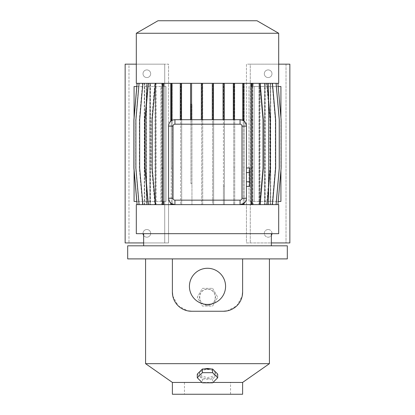 <?xml version="1.0" encoding="UTF-8"?>
<svg xmlns="http://www.w3.org/2000/svg" width="415" height="415" viewBox="0 0 415 415"><rect width="100%" height="100%" fill="white"/><g stroke="black" fill="none" stroke-linecap="round" stroke-linejoin="round"><path stroke-width="0.31" stroke-dasharray="2.08 1.56" d="M246.448 172.567L246.448 186.387L246.448 167.956L246.448 181.78L246.448 172.567L249.638 172.567L249.638 167.956L249.638 172.567L246.448 172.567M249.638 181.78L246.448 181.78L246.448 186.387L246.448 181.78L249.638 181.78L249.638 172.567L249.638 181.78M207.5 305.186C217.782 305.684 217.813 288.741 207.5 289.224A7.978 7.978 0 0 1 215.478 297.202A7.978 7.978 0 0 1 207.5 305.186A7.978 7.978 0 0 1 199.522 297.202A7.978 7.978 0 0 1 207.5 289.224C197.208 288.726 197.203 305.679 207.5 305.186M199.776 371.622L199.522 372.743L201.856 376.12L207.5 377.629L213.144 376.115L215.478 372.743L215.224 371.622M213.409 369.817L211.51 369.023M207.5 378.672A7.978 4.575 180 0 0 215.478 374.097A7.978 4.575 180 0 0 207.5 369.521A7.978 4.575 180 0 0 199.522 374.097A7.978 4.575 180 0 0 207.5 378.672M143.652 235.476A3.828 3.828 0 0 0 150.676 233.36A3.828 3.828 0 0 0 146.848 229.526A3.828 3.828 0 0 0 143.014 233.36A3.828 3.828 0 0 0 146.848 237.188A3.828 3.828 0 0 0 150.676 233.36A3.828 3.828 0 0 0 146.848 229.526A3.828 3.828 0 0 0 143.03 233.676M146.848 69.912A3.828 3.828 0 0 0 143.014 73.74A3.828 3.828 0 0 0 146.848 77.574A3.828 3.828 0 0 0 150.676 73.74A3.828 3.828 0 0 0 146.848 69.912A3.828 3.828 0 0 0 143.014 73.74A3.828 3.828 0 0 0 146.848 77.574A3.828 3.828 0 0 0 150.676 73.74A3.828 3.828 0 0 0 146.848 69.912M271.97 233.676A3.828 3.828 0 0 0 268.152 229.526A3.828 3.828 0 0 0 264.324 233.36A3.828 3.828 0 0 0 271.348 235.476M268.152 229.526A3.828 3.828 0 0 0 264.324 233.36A3.828 3.828 0 0 0 268.152 237.188A3.828 3.828 0 0 0 271.986 233.36A3.828 3.828 0 0 0 268.152 229.526M268.152 69.912A3.828 3.828 0 0 0 264.324 73.74A3.828 3.828 0 0 0 268.152 77.574A3.828 3.828 0 0 0 271.986 73.74A3.828 3.828 0 0 0 268.152 69.912A3.828 3.828 0 0 0 264.324 73.74A3.828 3.828 0 0 0 268.152 77.574A3.828 3.828 0 0 0 271.986 73.74A3.828 3.828 0 0 0 268.152 69.912M207.5 268.277A18.073 18.073 0 0 0 189.427 286.35A18.073 18.073 0 0 0 207.5 304.423A18.073 18.073 0 0 0 225.573 286.35A18.073 18.073 0 0 0 207.5 268.277M230.543 382.438L184.457 382.438L230.543 382.438L230.543 394.25L184.457 394.25L230.543 394.25M184.457 382.438L184.457 394.25M213.004 382.438L242.614 382.438M172.386 394.25L242.614 394.25M157.985 20.75L257.015 20.75M136.312 33.262L278.688 33.262M252.128 204.626L252.128 83.322L260.174 83.322L263.369 119.805L263.369 168.137L260.174 204.626L202.707 204.626L202.707 83.322L278.688 83.322M136.312 233.676L278.688 233.676M136.312 204.626L278.688 204.626M127.69 245.81L287.31 245.81M172.386 292.098L172.386 258.898L145.572 258.898L287.31 258.898M223.462 311.25L191.538 311.25M145.572 363.665L269.428 363.665M242.614 258.898L242.614 292.098M227.202 310.882L236.846 305.798L242.21 296.014M172.386 382.438L201.996 382.438M203.49 369.023L201.591 369.817M136.794 86.512L160.89 86.512L160.89 201.436L160.89 86.512L162.312 86.512L160.89 86.512L160.89 201.436L160.89 86.512L162.872 86.512L162.872 83.322L154.826 83.322L151.631 119.805L151.631 168.137L154.826 204.626L162.872 204.626L162.872 201.436L162.872 204.626L171.239 204.626L171.239 83.322L163.873 83.322L163.873 86.512L163.873 83.322L162.872 83.322L162.872 86.512L166 86.512L134.076 86.512L134.076 201.436L166 201.436L166 86.512L166 201.436L163.873 201.436L163.873 204.626L163.873 201.436L136.794 201.436M134.076 117.57L134.076 170.378M171.763 203.781L171.763 204.626L212.636 204.626L212.636 83.322L213.637 83.322L213.637 204.626L213.637 83.322L251.692 83.322L251.692 86.512L249 86.512L249 201.436L280.924 201.436L280.924 86.512L249 86.512L249 201.436L254.11 201.436L254.11 86.512L254.11 201.436L278.206 201.436M268.401 83.322L276.11 83.322L279.305 119.805L279.305 168.137L276.11 204.626L268.401 204.626L268.401 83.322L265.014 83.322L272.468 83.322L251.692 83.322L251.692 86.512L278.206 86.512M280.924 117.57L280.924 170.378M224.411 186.117L223.41 186.117L223.41 204.626L224.411 204.626L224.411 83.322L224.411 204.626L251.692 204.626L251.692 201.436L251.692 204.626L252.694 204.626L252.688 83.322L260.174 83.322M191.953 183.788L190.947 183.788L190.947 104.16L191.953 104.16L191.953 204.626L191.953 104.16M190.947 183.788L190.947 104.16M190.947 83.322L201.706 83.322L201.706 204.626L201.706 83.322L202.707 83.322L202.707 204.626L172.241 204.626L172.241 83.322L190.947 83.322M223.41 186.117L223.41 83.322L223.41 204.626L212.636 204.626L212.636 83.322L136.312 83.322M223.41 101.831L224.411 101.831M171.239 168.137L171.239 83.322L172.241 83.322L172.241 204.626L171.239 204.626L171.239 168.137L172.241 168.137M155.381 83.322L152.191 119.805L152.191 168.137L155.381 204.626L161.762 204.626L155.729 204.626L155.729 83.322L161.762 83.322L155.381 83.322L162.306 83.322L154.826 83.322L151.631 119.805L151.631 168.137L154.826 204.626L162.312 204.626L162.306 83.322L147.901 83.322L155.366 83.322L155.366 204.626L150.453 204.626L150.453 83.322L155.366 83.322M150.453 83.322L142.532 83.322L139.341 119.805L139.341 168.137L142.532 204.626L149.986 204.626L149.986 83.322L142.532 83.322L139.341 119.805L139.341 168.137L142.532 204.626L150.453 204.626M146.599 83.322L138.89 83.322L135.695 119.805L135.695 168.137L138.89 204.626L146.599 204.626L146.599 83.322L149.986 83.322M146.329 83.322L138.89 83.322L135.695 119.805L135.695 168.137L138.89 204.626L146.329 204.626L146.329 83.322L137.075 83.322L133.879 119.805L133.879 168.137L137.075 204.626L144.503 204.626L144.503 83.322L137.075 83.322M146.236 83.322L139.092 83.322L135.902 119.805L135.902 168.137L139.092 204.626L146.236 204.626L146.236 83.322L137.142 83.322L144.503 83.322M149.799 83.322L142.869 83.322L139.673 119.805L139.673 168.137L142.869 204.626L149.799 204.626L149.799 83.322L139.092 83.322M155.039 83.322L148.352 83.322L145.157 119.805L145.157 168.137L148.352 204.626L155.039 204.626L155.039 83.322L142.869 83.322M155.729 83.322L148.352 83.322M252.128 83.322L162.306 83.322L162.312 86.512M270.409 83.322L277.925 83.322L281.121 119.805L281.121 168.137L277.925 204.626L270.409 204.626L270.409 83.322L268.671 83.322L276.11 83.322M265.201 83.322L272.131 83.322L275.327 119.805L275.327 168.137L272.131 204.626L265.201 204.626L265.201 83.322L277.925 83.322M264.739 83.322L272.131 83.322L275.327 119.805L275.327 168.137L272.131 204.626L264.739 204.626L264.739 83.322L259.961 83.322L266.648 83.322L269.843 119.805L269.843 168.137L266.648 204.626L259.271 204.626L259.271 83.322L266.648 83.322L269.843 119.805L269.843 168.137L266.648 204.626L259.961 204.626L264.739 204.626M252.694 83.322L252.694 86.512L252.694 83.322L259.271 83.322M171.763 204.626L162.306 204.626L162.312 201.436L160.89 201.436L162.312 201.436M148.352 204.626L155.729 204.626M155.039 204.626L150.261 204.626L150.261 83.322M142.869 204.626L150.261 204.626M149.799 204.626L146.5 204.626L146.5 83.322M139.092 204.626L146.5 204.626M146.236 204.626L144.503 204.626M137.075 204.626L146.329 204.626M146.599 204.626L149.986 204.626M253.238 201.436L254.11 201.436L253.238 201.436L253.238 204.626L259.619 204.626L262.809 168.137L262.809 119.805L259.619 83.322L262.809 119.805L262.809 168.137L259.619 204.626L252.694 204.626L268.401 204.626M253.238 204.626L259.271 204.626M265.201 204.626L277.858 204.626L270.497 204.626L270.497 83.322M277.925 204.626L270.497 204.626M270.409 204.626L268.671 204.626L268.671 83.322M276.11 204.626L268.671 204.626M260.174 204.626L252.688 204.626M268.5 83.322L268.5 204.626M265.014 83.322L265.014 204.626M171.763 83.322L171.763 120.558A6.386 6.386 0 0 0 170.762 121.268C169.382 122.435 168.651 124.044 168.552 126.098L168.552 242.936L125.138 242.936L125.138 64.164L128.972 64.164L128.972 242.936L128.972 64.164L164.724 64.164L164.724 242.936L164.724 64.164L168.552 64.164L168.552 198.24M173.299 119.925L171.763 120.558M180.281 83.322L180.281 119.712L174.938 119.712M168.594 198.961L170.762 203.07L170.762 204.626M240.062 119.712L213.294 119.712L213.294 83.322M202.364 83.322L202.364 119.712L213.294 119.712M202.364 119.712L191.59 119.712L191.59 83.322M180.281 119.712L191.59 119.712M224.053 83.322L224.053 119.712M233.308 119.712L233.308 83.322M144.56 83.322L144.56 204.626M180.691 168.137L180.691 83.322L180.691 204.626L180.691 168.137L181.692 168.137L181.692 204.626L181.692 83.322L181.692 168.137M170.762 83.322L170.762 121.268M163.308 83.322L163.308 204.626M268.764 83.322L268.764 204.626M270.44 83.322L270.44 204.626M264.547 83.322L264.547 204.626M259.634 83.322L259.634 204.626M212.293 119.712L212.293 83.322M244.238 204.626L244.238 83.322L244.238 204.626M251.127 83.322L251.127 204.626M246.396 125.289L243.761 120.895L243.761 83.322M245.675 201.285L246.448 198.24L246.448 126.098L246.448 242.936L289.862 242.936L289.862 64.164L286.028 64.164L286.028 242.936L286.028 64.164L250.276 64.164L250.276 242.936L250.276 64.164L246.448 64.164L246.448 126.098M243.761 204.626L243.761 203.443M242.759 204.626L242.759 204.03M242.759 83.322L242.759 120.309A6.386 6.386 0 0 1 243.761 120.895M201.363 83.322L201.363 119.712M259.961 204.626L259.961 83.322M243.237 204.626L243.237 83.322L243.237 204.626M234.719 204.626L234.719 83.322L234.719 204.626M223.047 83.322L223.047 119.712M144.591 204.626L144.591 83.322M258.934 83.322L258.934 204.626M270.528 83.322L270.528 204.626M253.238 86.512L254.11 86.512L254.11 201.436L254.11 86.512L253.238 86.512L253.238 83.322M234.309 119.712L234.309 83.322M190.589 119.712L190.589 83.322M181.282 119.712L181.282 83.322M233.718 204.626L233.718 83.322L233.718 204.626M144.472 83.322L144.472 204.626M156.066 83.322L156.066 204.626M161.762 83.322L161.762 204.626M172.785 295.988L178.154 305.798L187.793 310.882M127.69 258.898L172.386 258.898M207.5 245.81L143.652 245.81L207.5 245.81M233.718 119.805L234.719 119.805M233.718 168.137L234.719 168.137M243.237 119.805L244.238 119.805M243.237 168.137L244.238 168.137M171.239 119.805L172.241 119.805M267.099 83.322L270.295 119.805L270.295 168.137L267.099 204.626M277.858 83.322L281.048 119.805L281.048 168.137L277.858 204.626L281.048 168.137L281.048 119.805L277.858 83.322M180.691 119.805L181.692 119.805M147.901 83.322L144.705 119.805L144.705 168.137L147.901 204.626L144.705 168.137L144.705 119.805L147.901 83.322M137.142 83.322L133.952 119.805L133.952 168.137L137.142 204.626M272.468 83.322L275.659 119.805L275.659 168.137L272.468 204.626M275.908 83.322L279.098 119.805L279.098 168.137L275.908 204.626L279.098 168.137L279.098 119.805L275.908 83.322M278.688 64.164L246.448 64.164L246.448 242.936L271.348 242.936M143.652 242.936L168.552 242.936L168.552 64.164L136.312 64.164M197.286 374.097L202.39 379.17L212.61 379.17L217.714 374.097M212.61 379.17L212.61 382.832M202.39 379.17L202.39 382.832M212.61 288.358L217.714 297.202L212.61 306.052L202.39 306.052L197.286 297.202L202.39 288.358L212.61 288.358L217.714 297.202L212.61 306.052L202.39 306.052L197.286 297.202L202.39 288.358L212.61 288.358M215.478 372.743L215.478 374.097M270.71 83.322L270.71 204.626M144.29 83.322L144.29 204.626M199.522 372.743L199.522 374.097"/><path stroke-width="0.62" d="M249.638 167.956L246.448 167.956L249.638 167.956L249.638 172.567L246.448 172.567L249.638 172.567L249.638 181.78L246.448 181.78L249.638 181.78L249.638 186.387L246.448 186.387L249.638 186.387L249.638 167.956M215.224 371.622L213.409 369.817M211.51 369.023L207.5 368.473L203.49 369.023M143.03 233.676A3.828 3.828 0 0 0 143.652 235.476M207.5 268.277A18.073 18.073 0 0 0 189.427 286.35A18.073 18.073 0 0 0 207.5 304.423A18.073 18.073 0 0 0 225.573 286.35A18.073 18.073 0 0 0 207.5 268.277M201.996 382.438L172.386 382.438L172.386 394.25L242.614 394.25L242.614 382.438L213.004 382.438M278.688 33.262L257.015 20.75L157.985 20.75L136.312 33.262L136.312 83.322L278.688 83.322L278.688 33.262L136.312 33.262M173.024 198.24A1.914 1.914 0 0 0 174.938 200.155L240.062 200.155A1.914 1.914 0 0 0 241.976 198.24L241.976 126.098A1.914 1.914 0 0 0 240.062 124.184L174.938 124.184A1.914 1.914 0 0 0 173.024 126.098L173.024 198.24L168.552 198.24L168.552 126.098A6.386 6.386 0 0 1 174.938 119.712L240.062 119.712A6.386 6.386 0 0 1 246.448 126.098L246.448 198.24A6.386 6.386 0 0 1 240.062 204.626L278.688 204.626L278.688 233.676L136.312 233.676L136.312 204.626L174.938 204.626A6.386 6.386 0 0 1 168.552 198.24L168.594 198.961M242.614 258.898L287.31 258.898L287.31 245.81L127.69 245.81L127.69 258.898L242.614 258.898L242.614 292.098L242.21 296.014M269.428 258.898L269.428 363.665L145.572 363.665L172.386 382.438M187.793 310.882L191.538 311.25L223.462 311.25L227.202 310.882M201.591 369.817L199.776 371.622M136.794 86.512L134.076 86.512L134.076 117.57M136.794 201.436L134.076 201.436L134.076 170.378M278.206 86.512L280.924 86.512L280.924 117.57M278.206 201.436L280.924 201.436L280.924 170.378M174.938 124.184L174.938 119.712L173.299 119.925M170.762 204.626L170.762 203.07L171.763 203.781L174.938 204.626L174.938 200.155M162.306 83.322L162.306 204.626M260.174 83.322L263.369 119.805L263.369 168.137L260.174 204.626M241.976 126.098L246.448 126.098L246.396 125.289M174.938 204.626L240.062 204.626L243.761 203.443L245.675 201.285M242.759 83.322L242.759 120.309L240.062 119.712L240.062 124.184M172.386 258.898L172.386 292.098L172.785 295.988M223.462 311.25A19.152 19.152 0 0 0 242.614 292.098M172.386 292.098A19.152 19.152 0 0 0 191.538 311.25M148.352 83.322L145.157 119.805L145.157 168.137L148.352 204.626M137.075 83.322L133.879 119.805L133.879 168.137L137.075 204.626M180.281 83.322L180.281 119.712M181.282 83.322L181.282 119.712M233.308 83.322L233.308 119.712M234.309 83.322L234.309 119.712M277.925 83.322L281.121 119.805L281.121 168.137L277.925 204.626M142.869 83.322L139.673 119.805L139.673 168.137L142.869 204.626M212.293 83.322L212.293 119.712M213.294 83.322L213.294 119.712M276.11 83.322L279.305 119.805L279.305 168.137L276.11 204.626M139.092 83.322L135.902 119.805L135.902 168.137L139.092 204.626M190.589 83.322L190.589 119.712M191.59 83.322L191.59 119.712M243.761 83.322L243.761 120.895M243.761 119.805L242.759 119.805M243.761 203.443L243.761 204.626M242.759 204.03L242.759 204.626M251.127 83.322L251.127 204.626M252.128 83.322L252.128 119.805L251.127 119.805M252.128 119.805L252.128 168.137L251.127 168.137M252.128 168.137L252.128 204.626M202.364 83.322L202.364 119.712M201.363 83.322L201.363 119.712M267.099 83.322L270.295 119.805L270.295 168.137L267.099 204.626M163.308 83.322L163.308 204.626M163.308 119.805L162.306 119.805M163.308 168.137L162.306 168.137M137.142 83.322L133.952 119.805L133.952 168.137L137.142 204.626M224.053 83.322L224.053 119.712M223.047 83.322L223.047 119.712M155.381 83.322L152.191 119.805L152.191 168.137L155.381 204.626M170.762 83.322L170.762 121.268M171.763 83.322L171.763 120.558M171.763 119.805L170.762 119.805M171.763 203.781L171.763 204.626M272.468 83.322L275.659 119.805L275.659 168.137L272.468 204.626M246.448 198.24L241.976 198.24M271.348 235.476A3.828 3.828 0 0 0 271.97 233.676M278.688 64.164L289.862 64.164L289.862 242.936L271.348 242.936M136.312 64.164L125.138 64.164L125.138 242.936L143.652 242.936M168.552 126.098L173.024 126.098M217.714 377.759L217.714 374.097L212.61 369.023L202.39 369.023L197.286 374.097L197.286 377.759L202.39 382.832L212.61 382.832L217.714 377.759L212.61 372.686L202.39 372.686L197.286 377.759M202.39 369.023L202.39 372.686M212.61 369.023L212.61 372.686M240.062 204.626L240.062 200.155M271.348 233.676L271.348 245.81M242.614 382.438L269.428 363.665M145.572 258.898L145.572 363.665M143.652 233.676L143.652 245.81"/></g></svg>
